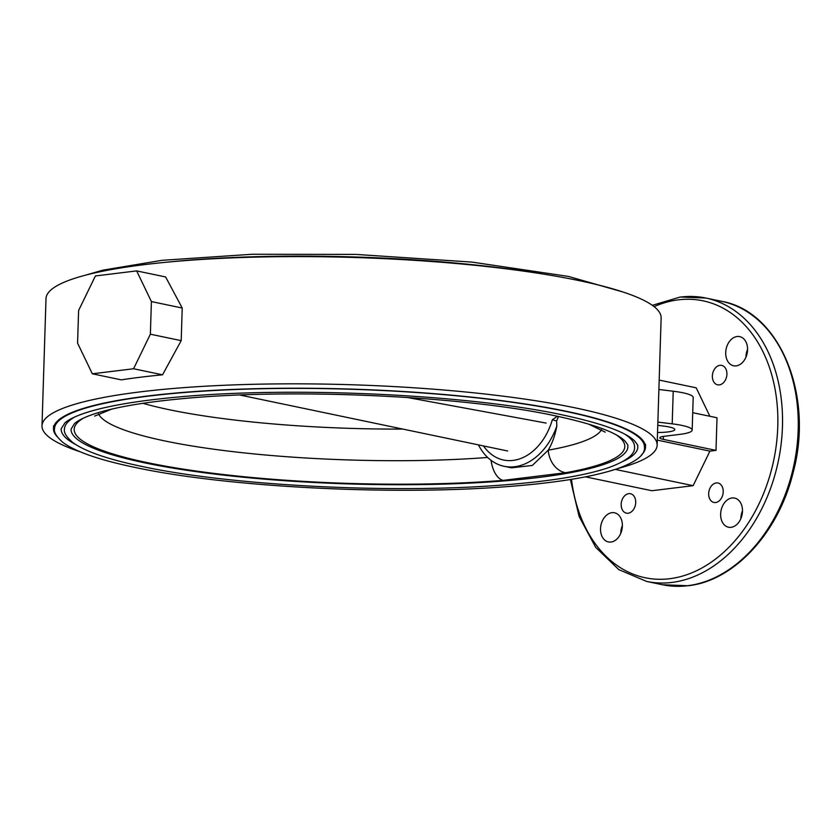 <?xml version="1.0" encoding="UTF-8"?>
<svg xmlns="http://www.w3.org/2000/svg" width="840" height="840" viewBox="0 0 840 840"><rect width="100%" height="100%" fill="white"/><g stroke="black" fill="none" stroke-linecap="round" stroke-linejoin="round"><path stroke-width="1.26" d="M142.926 403.316A248.084 40.95 -178.2 0 0 169.155 409.7A248.084 40.95 -178.2 0 0 402.78 429.072M641.329 455.038A296.142 48.877 -178.2 0 0 645.488 447.248A296.142 48.877 -178.2 0 0 566.664 411.358A296.142 48.877 -178.2 0 0 242.203 389.088A296.142 48.877 -178.2 0 0 53.498 428.642A296.142 48.877 -178.2 0 0 57.162 436.685M565.908 411.443A295.113 48.71 1.8 0 1 644.458 447.216C645.32 454.587 636.521 461.675 618.051 468.457C592.83 477.068 554.211 483.242 502.183 486.98C387.901 495.548 225.246 486.875 134.82 467.376C99.215 459.963 75.212 451.616 62.79 442.334C56.448 436.706 53.687 432.149 54.526 428.673A295.113 48.71 1.8 0 1 242.571 389.256A295.113 48.71 1.8 0 1 565.908 411.443M75.505 444.423A288.498 47.618 1.8 0 1 61.142 428.883L64.921 422.867C69.562 418.814 78.372 414.876 91.35 411.065C111.93 405.163 140.28 400.533 176.39 397.194C290.105 386.127 467.555 394.306 562.811 414.981C601.409 423.276 625.307 431.886 634.505 440.811C640.133 447.878 636.731 444.738 637.844 447.006A288.498 47.618 1.8 0 1 622.524 461.612M624.971 434.259A285.18 47.072 1.8 0 1 634.536 446.901C635.345 454.104 626.819 460.981 608.958 467.523C584.577 475.839 547.26 481.814 497.007 485.425C386.589 493.7 229.467 485.331 142.107 466.483C107.709 459.322 84.493 451.259 72.471 442.281C66.318 436.821 63.641 432.39 64.449 428.988A285.18 47.072 1.8 0 1 74.802 416.966M145.204 462.956A278.565 45.98 1.8 0 1 71.064 429.188L74.424 423.675C78.572 419.937 86.489 416.262 98.175 412.671C117.432 406.906 144.291 402.36 178.763 399.021C288.425 387.87 462.536 395.671 555.524 415.874C592.82 423.885 615.877 432.201 624.729 440.8C630.115 447.562 626.85 444.538 627.921 446.691A278.565 45.98 1.8 0 1 450.419 483.903A278.565 45.98 1.8 0 1 145.204 462.956M616.361 434.921A275.436 45.465 1.8 0 1 565.593 472.731L503.003 480.386A275.436 45.465 1.8 0 1 189.756 470.106A275.436 45.465 1.8 0 1 83.349 418.173M491.106 460.373A23.163 12.831 85.4 0 0 503.003 480.386M565.593 472.731A23.163 18.008 -100.1 0 1 548.216 450.188C552.163 443.604 555.041 435.53 556.847 425.964L556.595 420.966L552.321 419.769L557.424 416.262M478.454 444.885A61.215 44.079 -78.2 0 0 504.105 466.294L511.434 467.828L532.287 465.465L548.216 450.188A252.504 41.675 -178.2 0 0 601.493 429.692M558.526 416.504L556.595 420.966M542.482 273.956A296.142 48.877 -178.2 0 0 167.181 262.164M504.105 466.294A61.215 44.079 -78.2 0 0 514.731 466.725A61.215 44.079 -78.2 0 0 556.847 425.964M483.515 445.945A55.178 39.732 -78.2 0 0 513.114 460.394A55.178 39.732 -78.2 0 0 552.321 419.769M546.115 423.077L407.169 397.457M617.526 468.636A307.724 50.788 -178.2 0 0 657.143 445.169A307.724 50.788 -178.2 0 0 575.232 407.873A307.724 50.788 -178.2 0 0 238.077 384.741A307.724 50.788 -178.2 0 0 42 425.838A307.724 50.788 -178.2 0 0 80.062 451.752M42 425.838L46.001 298.61A307.724 50.788 1.8 0 1 242.078 257.512A307.724 50.788 1.8 0 1 579.232 280.644A307.724 50.788 1.8 0 1 661.133 317.94L657.143 445.169M657.762 425.324L664.209 426.153A21.504 3.549 1.8 0 1 669.081 426.951A21.504 3.549 1.8 0 1 674.803 429.555A21.504 3.549 1.8 0 1 657.542 432.495M692.716 412.692L717.014 417.764L715.995 450.387L663.337 439.383A13.241 2.184 1.8 0 1 659.82 437.776A13.241 2.184 1.8 0 1 664.062 436.317L679.718 434.395A38.882 6.416 -178.2 0 0 692.171 430.101A38.882 6.416 -178.2 0 0 681.818 425.387A38.882 6.416 -178.2 0 0 672.2 423.843L657.867 422.09M658.885 389.477L673.218 391.23A38.882 6.416 1.8 0 1 682.847 392.774A38.882 6.416 1.8 0 1 693.2 397.488L692.171 430.101M719.334 384.888A9.922 7.151 -78.2 0 0 726.831 375.385A9.922 7.151 -78.2 0 0 721.675 365.389A9.922 7.151 -78.2 0 0 719.953 365.316A9.922 7.151 -78.2 0 0 712.457 374.819A9.922 7.151 -78.2 0 0 717.612 384.815A9.922 7.151 -78.2 0 0 719.334 384.888M715.638 502.519A9.922 7.151 -78.2 0 0 723.135 493.017A9.922 7.151 -78.2 0 0 717.98 483.011A9.922 7.151 -78.2 0 0 716.258 482.947A9.922 7.151 -78.2 0 0 708.76 492.44A9.922 7.151 -78.2 0 0 713.916 502.446A9.922 7.151 -78.2 0 0 715.638 502.519M628.131 513.23A9.922 7.151 -78.2 0 0 635.628 503.727A9.922 7.151 -78.2 0 0 630.473 493.731A9.922 7.151 -78.2 0 0 628.75 493.657A9.922 7.151 -78.2 0 0 621.254 503.16A9.922 7.151 -78.2 0 0 626.409 513.156A9.922 7.151 -78.2 0 0 628.131 513.23M736.166 365.873A14.889 10.721 -78.2 0 0 747.422 351.624A14.889 10.721 -78.2 0 0 739.673 336.62A14.889 10.721 -78.2 0 0 737.09 336.514A14.889 10.721 -78.2 0 0 725.844 350.763A14.889 10.721 -78.2 0 0 733.582 365.768A14.889 10.721 -78.2 0 0 736.166 365.873M731.094 527.321A14.889 10.721 -78.2 0 0 742.34 513.082A14.889 10.721 -78.2 0 0 734.601 498.068A14.889 10.721 -78.2 0 0 732.018 497.973A14.889 10.721 -78.2 0 0 720.773 512.211A14.889 10.721 -78.2 0 0 728.511 527.226A14.889 10.721 -78.2 0 0 731.094 527.321M610.995 542.031A14.889 10.721 -78.2 0 0 622.24 527.783A14.889 10.721 -78.2 0 0 614.502 512.778A14.889 10.721 -78.2 0 0 611.909 512.673A14.889 10.721 -78.2 0 0 600.663 526.922A14.889 10.721 -78.2 0 0 608.401 541.926A14.889 10.721 -78.2 0 0 610.995 542.031M709.874 416.272L696.202 387.818L659.179 380.09M615.258 469.403L693.126 485.678L651.882 490.728L585.459 476.847M657.3 440.129L709.926 451.122L693.126 485.678M622.377 525.557A14.889 10.721 -78.2 0 0 620.75 533.369M742.486 510.856A14.889 10.721 -78.2 0 0 740.859 518.668M747.558 349.398A14.889 10.721 -78.2 0 0 745.931 357.21M715.995 450.387L709.926 451.122M182.228 308.028L181.198 340.641L150.371 334.205L151.4 301.581L182.228 308.028L165.617 276.948L136.657 270.9L95.403 275.951L78.603 310.495L77.574 343.119L92.327 373.8L133.581 368.75L150.371 334.205M181.198 340.641L162.54 374.808L133.581 368.75M162.54 374.808A307.724 50.788 -178.2 0 0 121.296 379.858L92.327 373.8M151.4 301.581L136.657 270.9M98.511 413.879A252.504 41.675 -178.2 0 0 164.945 440.969A252.504 41.675 -178.2 0 0 487.652 457.464M672.2 423.843L673.218 391.23M571.494 479.336A141.456 101.871 -78.2 0 0 669.659 578.718A141.456 101.871 -78.2 0 0 777.777 426.573A141.456 101.871 -78.2 0 0 678.426 299.828A141.456 101.871 -78.2 0 0 654.087 306.642M680.778 297.034A144.764 104.255 101.8 0 1 705.894 298.043A144.764 104.255 101.8 0 1 781.148 443.94A144.764 104.255 101.8 0 1 671.8 582.446A144.764 104.255 101.8 0 1 646.684 581.448L618.786 569.604L595.665 547.312L579.117 516.453L570.371 479.514M662.413 584.735A144.764 104.255 -78.2 0 0 687.529 585.732A144.764 104.255 -78.2 0 0 796.876 447.227A144.764 104.255 -78.2 0 0 721.634 301.329C779.772 311.388 814.149 395.315 793.191 472.29C778.785 532.392 734.223 580.965 688.044 585.753L662.413 584.735L646.684 581.448M663.432 436.401L663.337 439.383M53.592 425.786L53.498 428.642M645.582 444.392L645.488 447.248M111.762 409.091L94.626 416.105M588.557 424.074L605.22 432.149M85.617 275.142L102.795 270.175L161.994 260.327L252.441 254.247L355.908 254.415L471.755 262.07L568.312 276.402L623.081 292.026M507.675 450.986L239.852 395.02M721.634 301.329L705.894 298.043L680.274 297.014L652.312 305.319"/></g></svg>
